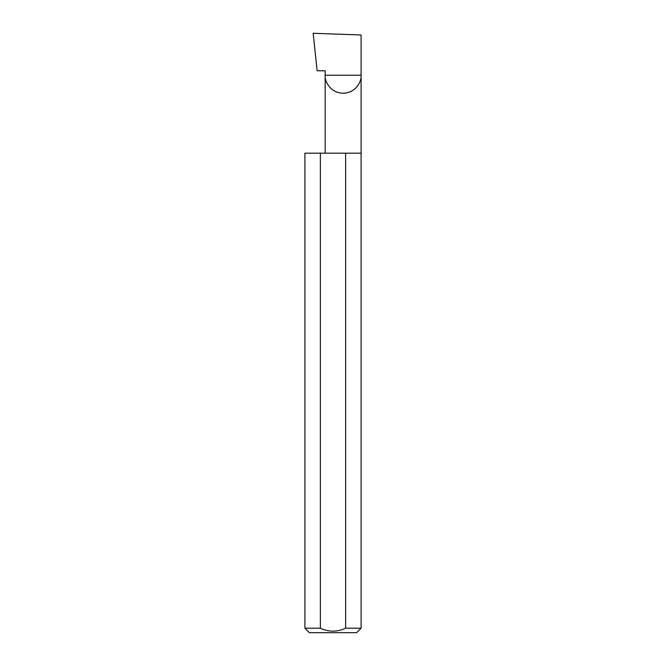 <?xml version="1.0" encoding="UTF-8"?>
<svg xmlns="http://www.w3.org/2000/svg" width="666" height="666" viewBox="0 0 666 666"><rect width="100%" height="100%" fill="white"/><g stroke="black" fill="none" stroke-linecap="round" stroke-linejoin="round"><path stroke-width="1" d="M325.166 153.18L325.166 75.258L361.097 75.258L361.097 34.973L313.178 33.3L317.116 70.763L325.166 70.763L325.166 75.258C324.442 80.511 329.828 92.982 343.132 93.223C356.427 92.982 361.821 80.511 361.097 75.258L361.097 628.205L356.601 632.7L309.399 632.7L304.903 628.205L320.371 628.205C328.779 632.126 337.204 632.126 345.629 628.205L361.097 628.205M345.629 628.205L345.629 153.18L361.097 153.18M304.903 628.205L304.903 153.18L320.371 153.18L320.371 628.205M345.629 153.18L320.371 153.18"/></g></svg>
